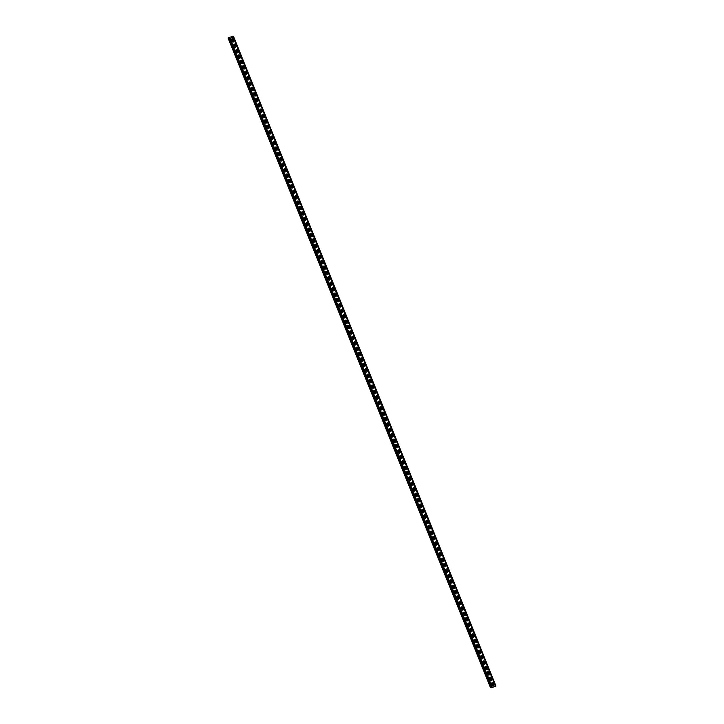 <?xml version="1.0" encoding="UTF-8"?>
<svg xmlns="http://www.w3.org/2000/svg" width="724" height="724" viewBox="0 0 724 724"><rect width="100%" height="100%" fill="white"/><g stroke="black" fill="none" stroke-linecap="round" stroke-linejoin="round"><path stroke-width="1.09" d="M229.481 38.318L229.164 37.539L228.368 37.883L229.644 38.381L228.92 37.567L228.042 38.01L229.327 38.517L233.626 36.707L232.35 36.2L230.992 36.716L231.58 37.612M493.27 685.881L491.994 682.714M491.08 680.47L489.804 677.302M488.899 675.058L487.614 671.89M486.709 669.646L485.433 666.487M484.528 664.234L483.243 661.075M482.338 658.822L481.062 655.663M480.148 653.41L478.872 650.252M477.967 648.007L476.691 644.84M475.777 642.595L474.501 639.428M473.596 637.183L472.32 634.016M471.405 631.771L470.129 628.613M469.224 626.36L467.939 623.201M467.034 620.948L465.758 617.789M464.853 615.536L463.568 612.377M462.663 610.124L461.387 606.965M460.473 604.721L459.197 601.554M458.292 599.309L457.016 596.142M456.102 593.897L454.826 590.73M453.921 588.485L452.645 585.327M451.731 583.073L450.455 579.915M449.55 577.661L448.265 574.503M447.36 572.25L446.084 569.091M445.179 566.847L443.893 563.679M442.988 561.435L441.712 558.267M440.798 556.023L439.522 552.855M438.617 550.611L437.341 547.444M436.427 545.199L435.151 542.041M434.246 539.787L432.97 536.629M432.056 534.375L430.78 531.217M429.875 528.963L428.599 525.805M427.685 523.561L426.409 520.393M425.504 518.149L424.219 514.981M423.314 512.737L422.038 509.569M421.124 507.325L419.848 504.166M418.943 501.913L417.667 498.755M416.752 496.501L415.476 493.343M414.571 491.089L413.295 487.931M412.381 485.686L411.105 482.519M410.2 480.274L408.924 477.107M408.01 474.863L406.734 471.695M405.829 469.451L404.544 466.283M403.639 464.039L402.363 460.88M401.449 458.627L400.173 455.468M399.268 453.215L397.992 450.057M397.078 447.803L395.802 444.645M394.897 442.4L393.621 439.233M392.707 436.988L391.431 433.821M390.526 431.576L389.25 428.409M388.336 426.164L387.059 423.006M386.154 420.753L384.869 417.594M383.964 415.341L382.688 412.182M381.774 409.929L380.498 406.77M379.593 404.517L378.317 401.358M377.403 399.114L376.127 395.947M375.222 393.702L373.946 390.535M373.032 388.29L371.756 385.123M370.851 382.878L369.575 379.72M368.661 377.466L367.385 374.308M366.48 372.055L365.195 368.896M364.29 366.643L363.014 363.484M362.1 361.24L360.824 358.072M359.918 355.828L358.642 352.66M357.728 350.416L356.452 347.248M355.547 345.004L354.271 341.846M353.357 339.592L352.081 336.434M351.176 334.18L349.9 331.022M348.986 328.768L347.71 325.61M346.805 323.357L345.52 320.198M344.615 317.954L343.339 314.786M342.434 312.542L341.149 309.374M340.244 307.13L338.968 303.962M338.054 301.718L336.778 298.56M335.873 296.306L334.597 293.148M333.683 290.894L332.406 287.736M331.502 285.482L330.225 282.324M329.311 280.079L328.035 276.912M327.13 274.668L325.845 271.5M324.94 269.256L323.664 266.088M322.759 263.844L321.474 260.685M320.569 258.432L319.293 255.273M318.379 253.02L317.103 249.861M316.198 247.608L314.922 244.45M314.008 242.196L312.732 239.038M311.827 236.793L310.551 233.626M309.637 231.381L308.361 228.214M307.456 225.969L306.171 222.802M305.266 220.558L303.989 217.399M303.084 215.146L301.799 211.987M300.894 209.734L299.618 206.575M298.704 204.322L297.428 201.163M296.523 198.919L295.247 195.752M294.333 193.507L293.057 190.34M292.152 188.095L290.876 184.928M289.962 182.683L288.686 179.525M287.781 177.271L286.496 174.113M285.591 171.859L284.315 168.701M283.41 166.448L282.125 163.289M281.22 161.036L279.944 157.877M279.03 155.633L277.754 152.465M276.849 150.221L275.572 147.053M274.658 144.809L273.382 141.642M272.477 139.397L271.201 136.239M270.287 133.985L269.011 130.827M268.106 128.573L266.821 125.415M265.916 123.161L264.64 120.003M263.735 117.759L262.45 114.591M261.545 112.347L260.269 109.179M259.355 106.935L258.079 103.767M257.174 101.523L255.898 98.364M254.984 96.111L253.708 92.953M252.803 90.699L251.527 87.541M250.613 85.287L249.337 82.129M248.432 79.875L247.156 76.717M246.241 74.472L244.965 71.305M244.06 69.061L242.775 65.893M241.87 63.649L240.594 60.481M239.68 58.237L238.404 55.078M237.499 52.825L236.223 49.666M235.309 47.413L234.033 44.255M233.128 42.001L231.852 38.843M231.381 37.693L230.992 36.716M493.469 685.809L492.175 682.605M491.288 680.397L489.994 677.193M489.098 674.985L487.804 671.781M486.917 669.573L485.623 666.37M484.727 664.161L483.433 660.958M482.546 658.759L481.252 655.555M480.356 653.347L479.062 650.143M478.166 647.935L476.872 644.731M475.985 642.523L474.691 639.319M473.795 637.111L472.501 633.907M471.614 631.699L470.319 628.495M469.424 626.287L468.129 623.083M467.242 620.875L465.948 617.681M465.052 615.472L463.758 612.269M462.871 610.061L461.577 606.857M460.681 604.649L459.387 601.445M458.491 599.237L457.197 596.033M456.31 593.825L455.016 590.621M454.12 588.413L452.826 585.209M451.939 583.001L450.645 579.797M449.749 577.598L448.455 574.394M447.568 572.186L446.274 568.983M445.378 566.774L444.084 563.571M443.197 561.362L441.902 558.159M441.007 555.951L439.712 552.747M438.816 550.539L437.522 547.335M436.635 545.127L435.341 541.923M434.445 539.715L433.151 536.52M432.264 534.312L430.97 531.108M430.074 528.9L428.78 525.696M427.893 523.488L426.599 520.284M425.703 518.076L424.409 514.873M423.522 512.664L422.228 509.461M421.332 507.252L420.038 504.049M419.142 501.841L417.848 498.637M416.961 496.429L415.667 493.234M414.771 491.026L413.476 487.822M412.589 485.614L411.295 482.41M410.399 480.202L409.105 476.998M408.218 474.79L406.924 471.586M406.028 469.378L404.734 466.175M403.847 463.966L402.553 460.763M401.657 458.554L400.363 455.36M399.467 453.152L398.173 449.948M397.286 447.74L395.992 444.536M395.096 442.328L393.802 439.124M392.915 436.916L391.621 433.712M390.725 431.504L389.431 428.3M388.544 426.092L387.25 422.888M386.354 420.68L385.059 417.477M384.173 415.268L382.878 412.074M381.982 409.865L380.688 406.662M379.792 404.454L378.498 401.25M377.611 399.042L376.317 395.838M375.421 393.63L374.127 390.426M373.24 388.218L371.946 385.014M371.05 382.806L369.756 379.602M368.869 377.394L367.575 374.199M366.679 371.991L365.385 368.788M364.498 366.579L363.204 363.376M362.308 361.167L361.014 357.964M360.118 355.756L358.833 352.552M357.937 350.344L356.642 347.14M355.746 344.932L354.452 341.728M353.565 339.52L352.271 336.316M351.375 334.108L350.081 330.913M349.194 328.705L347.9 325.501M347.004 323.293L345.71 320.089M344.823 317.881L343.529 314.678M342.633 312.469L341.339 309.266M340.452 307.057L339.158 303.854M338.262 301.646L336.968 298.442M336.072 296.234L334.778 293.03M333.891 290.831L332.597 287.627M331.701 285.419L330.406 282.215M329.52 280.007L328.225 276.803M327.329 274.595L326.035 271.391M325.148 269.183L323.854 265.979M322.958 263.771L321.664 260.568M320.777 258.359L319.483 255.156M318.587 252.948L317.293 249.753M316.397 247.545L315.103 244.341M314.216 242.133L312.922 238.929M312.026 236.721L310.732 233.517M309.845 231.309L308.551 228.105M307.655 225.897L306.361 222.693M305.474 220.485L304.18 217.281M303.284 215.073L301.989 211.87M301.103 209.67L299.808 206.467M298.912 204.258L297.618 201.055M296.722 198.847L295.428 195.643M294.541 193.435L293.247 190.231M292.351 188.023L291.057 184.819M290.17 182.611L288.876 179.407M287.98 177.199L286.686 173.995M285.799 171.787L284.505 168.592M283.609 166.384L282.315 163.181M281.428 160.972L280.134 157.769M279.238 155.56L277.944 152.357M277.048 150.149L275.753 146.945M274.867 144.737L273.572 141.533M272.677 139.325L271.382 136.121M270.495 133.913L269.201 130.709M268.305 128.51L267.011 125.306M266.124 123.098L264.83 119.894M263.934 117.686L262.64 114.483M261.753 112.274L260.459 109.071M259.563 106.862L258.269 103.659M257.373 101.45L256.079 98.247M255.192 96.039L253.898 92.835M253.002 90.627L251.708 87.432M250.821 85.224L249.527 82.02M248.631 79.812L247.337 76.608M246.45 74.4L245.155 71.196M244.259 68.988L242.965 65.784M242.078 63.576L240.784 60.373M239.888 58.164L238.594 54.961M237.698 52.752L236.404 49.549M235.517 47.35L234.223 44.146M233.327 41.938L232.033 38.734M229.644 38.381L233.3 36.834L231.2 36.671M495.958 685.99L233.617 36.698L495.958 685.99L491.65 687.8L490.374 687.293L228.377 37.883M233.752 40.978A0.769 0.751 111.3 0 1 232.775 41.992A0.769 0.751 111.3 0 1 232.359 41.576L231.617 39.739A0.769 0.751 111.3 0 1 232.594 38.725A0.769 0.751 111.3 0 1 233.01 39.141L233.752 40.978L232.947 39.123A0.769 0.751 111.3 0 0 232.558 38.716M235.943 46.39A0.769 0.751 111.3 0 1 234.965 47.404A0.769 0.751 111.3 0 1 234.54 46.988L233.798 45.141A0.769 0.751 111.3 0 1 234.775 44.137A0.769 0.751 111.3 0 1 235.2 44.553L235.879 46.372L235.137 44.526A0.769 0.751 111.3 0 0 234.748 44.128M238.124 51.802A0.769 0.751 111.3 0 1 237.146 52.816A0.769 0.751 111.3 0 1 236.73 52.4L235.988 50.553A0.769 0.751 111.3 0 1 236.965 49.549A0.769 0.751 111.3 0 1 237.382 49.965L238.069 51.784L237.327 49.938A0.769 0.751 111.3 0 0 236.929 49.54M240.314 57.214A0.769 0.751 111.3 0 1 239.336 58.219A0.769 0.751 111.3 0 1 238.92 57.802L238.169 55.965A0.769 0.751 111.3 0 1 239.146 54.961A0.769 0.751 111.3 0 1 239.572 55.377L240.314 57.214L239.508 55.35A0.769 0.751 111.3 0 0 239.119 54.943M242.495 62.626A0.769 0.751 111.3 0 1 241.526 63.631A0.769 0.751 111.3 0 1 241.101 63.214L240.359 61.377A0.769 0.751 111.3 0 1 241.336 60.373A0.769 0.751 111.3 0 1 241.753 60.789L242.495 62.626L241.698 60.762A0.769 0.751 111.3 0 0 241.3 60.354M244.685 68.038A0.769 0.751 111.3 0 1 243.707 69.042A0.769 0.751 111.3 0 1 243.291 68.626L242.549 66.789A0.769 0.751 111.3 0 1 243.517 65.775A0.769 0.751 111.3 0 1 243.943 66.192L244.685 68.038L243.879 66.174A0.769 0.751 111.3 0 0 243.49 65.766M246.866 73.45A0.769 0.751 111.3 0 1 245.898 74.454A0.769 0.751 111.3 0 1 245.472 74.038L244.73 72.201A0.769 0.751 111.3 0 1 245.708 71.187A0.769 0.751 111.3 0 1 246.124 71.604L246.866 73.45L246.069 71.585A0.769 0.751 111.3 0 0 245.68 71.178M249.056 78.853A0.769 0.751 111.3 0 1 248.079 79.866A0.769 0.751 111.3 0 1 247.662 79.45L246.92 77.613A0.769 0.751 111.3 0 1 247.889 76.599A0.769 0.751 111.3 0 1 248.314 77.016L249.056 78.853L248.251 76.997A0.769 0.751 111.3 0 0 247.861 76.59M251.246 84.265A0.769 0.751 111.3 0 1 250.269 85.278A0.769 0.751 111.3 0 1 249.843 84.862L249.101 83.016A0.769 0.751 111.3 0 1 250.079 82.011A0.769 0.751 111.3 0 1 250.495 82.427L251.183 84.246L250.441 82.4A0.769 0.751 111.3 0 0 250.052 82.002M253.427 89.676A0.769 0.751 111.3 0 1 252.45 90.69A0.769 0.751 111.3 0 1 252.033 90.274L251.291 88.428A0.769 0.751 111.3 0 1 252.269 87.423A0.769 0.751 111.3 0 1 252.685 87.839L253.373 89.658L252.622 87.812A0.769 0.751 111.3 0 0 252.233 87.414M255.617 95.088A0.769 0.751 111.3 0 1 254.64 96.093A0.769 0.751 111.3 0 1 254.214 95.677L253.472 93.839A0.769 0.751 111.3 0 1 254.45 92.835A0.769 0.751 111.3 0 1 254.875 93.251L255.554 95.061L254.812 93.224A0.769 0.751 111.3 0 0 254.423 92.826M257.798 100.5A0.769 0.751 111.3 0 1 256.821 101.505A0.769 0.751 111.3 0 1 256.405 101.089L255.662 99.251A0.769 0.751 111.3 0 1 256.64 98.247A0.769 0.751 111.3 0 1 257.056 98.663L257.798 100.5L257.002 98.636A0.769 0.751 111.3 0 0 256.604 98.229M259.988 105.912A0.769 0.751 111.3 0 1 259.011 106.917A0.769 0.751 111.3 0 1 258.595 106.5L257.844 104.663A0.769 0.751 111.3 0 1 258.821 103.659A0.769 0.751 111.3 0 1 259.246 104.075L259.988 105.912L259.183 104.048A0.769 0.751 111.3 0 0 258.794 103.641M262.169 111.324A0.769 0.751 111.3 0 1 261.201 112.329A0.769 0.751 111.3 0 1 260.776 111.912L260.034 110.075A0.769 0.751 111.3 0 1 261.011 109.062A0.769 0.751 111.3 0 1 261.427 109.478L262.169 111.324L261.373 109.46A0.769 0.751 111.3 0 0 260.975 109.053M264.36 116.736A0.769 0.751 111.3 0 1 263.382 117.74A0.769 0.751 111.3 0 1 262.966 117.324L262.224 115.487A0.769 0.751 111.3 0 1 263.192 114.473A0.769 0.751 111.3 0 1 263.617 114.89L264.36 116.736L263.554 114.872A0.769 0.751 111.3 0 0 263.165 114.464M266.541 122.139A0.769 0.751 111.3 0 1 265.572 123.152A0.769 0.751 111.3 0 1 265.147 122.736L264.405 120.899A0.769 0.751 111.3 0 1 265.382 119.885A0.769 0.751 111.3 0 1 265.798 120.302L266.541 122.139L265.744 120.284A0.769 0.751 111.3 0 0 265.355 119.876M268.731 127.551A0.769 0.751 111.3 0 1 267.753 128.564A0.769 0.751 111.3 0 1 267.337 128.148L266.595 126.302A0.769 0.751 111.3 0 1 267.563 125.297A0.769 0.751 111.3 0 1 267.989 125.714L268.667 127.533L267.925 125.686A0.769 0.751 111.3 0 0 267.536 125.288M270.921 132.963A0.769 0.751 111.3 0 1 269.943 133.976A0.769 0.751 111.3 0 1 269.518 133.56L268.776 131.714A0.769 0.751 111.3 0 1 269.753 130.709A0.769 0.751 111.3 0 1 270.17 131.125L270.857 132.945L270.115 131.098A0.769 0.751 111.3 0 0 269.726 130.7M273.102 138.375A0.769 0.751 111.3 0 1 272.124 139.379A0.769 0.751 111.3 0 1 271.708 138.963L270.966 137.126A0.769 0.751 111.3 0 1 271.943 136.121A0.769 0.751 111.3 0 1 272.36 136.537L273.102 138.375L272.296 136.51A0.769 0.751 111.3 0 0 271.907 136.103M275.292 143.786A0.769 0.751 111.3 0 1 274.315 144.791A0.769 0.751 111.3 0 1 273.889 144.375L273.147 142.537A0.769 0.751 111.3 0 1 274.125 141.533A0.769 0.751 111.3 0 1 274.55 141.949L275.292 143.786L274.487 141.922A0.769 0.751 111.3 0 0 274.097 141.515M277.473 149.198A0.769 0.751 111.3 0 1 276.496 150.203A0.769 0.751 111.3 0 1 276.079 149.787L275.337 147.949A0.769 0.751 111.3 0 1 276.315 146.936A0.769 0.751 111.3 0 1 276.731 147.352L277.473 149.198L276.668 147.334A0.769 0.751 111.3 0 0 276.278 146.927M279.663 154.61A0.769 0.751 111.3 0 1 278.686 155.615A0.769 0.751 111.3 0 1 278.269 155.198L277.518 153.361A0.769 0.751 111.3 0 1 278.496 152.348A0.769 0.751 111.3 0 1 278.921 152.764L279.663 154.61L278.858 152.746A0.769 0.751 111.3 0 0 278.469 152.339M281.844 160.013A0.769 0.751 111.3 0 1 280.876 161.027A0.769 0.751 111.3 0 1 280.45 160.61L279.708 158.773A0.769 0.751 111.3 0 1 280.686 157.76A0.769 0.751 111.3 0 1 281.102 158.176L281.844 160.013L281.048 158.158A0.769 0.751 111.3 0 0 280.65 157.751M284.034 165.425A0.769 0.751 111.3 0 1 283.057 166.439A0.769 0.751 111.3 0 1 282.641 166.022L281.898 164.176A0.769 0.751 111.3 0 1 282.867 163.172A0.769 0.751 111.3 0 1 283.292 163.588L283.971 165.407L283.229 163.561A0.769 0.751 111.3 0 0 282.84 163.162M286.215 170.837A0.769 0.751 111.3 0 1 285.247 171.85A0.769 0.751 111.3 0 1 284.822 171.434L284.079 169.588A0.769 0.751 111.3 0 1 285.057 168.583A0.769 0.751 111.3 0 1 285.473 169L286.161 170.819L285.419 168.973A0.769 0.751 111.3 0 0 285.03 168.574M288.405 176.249A0.769 0.751 111.3 0 1 287.428 177.253A0.769 0.751 111.3 0 1 287.012 176.837L286.27 175A0.769 0.751 111.3 0 1 287.238 173.995A0.769 0.751 111.3 0 1 287.663 174.412L288.342 176.231L287.6 174.384A0.769 0.751 111.3 0 0 287.211 173.986M290.596 181.661A0.769 0.751 111.3 0 1 289.618 182.665A0.769 0.751 111.3 0 1 289.193 182.249L288.451 180.412A0.769 0.751 111.3 0 1 289.428 179.407A0.769 0.751 111.3 0 1 289.844 179.823L290.532 181.633L289.79 179.796A0.769 0.751 111.3 0 0 289.401 179.389M292.777 187.073A0.769 0.751 111.3 0 1 291.799 188.077A0.769 0.751 111.3 0 1 291.383 187.661L290.641 185.824A0.769 0.751 111.3 0 1 291.618 184.819A0.769 0.751 111.3 0 1 292.034 185.235L292.777 187.073L291.971 185.208A0.769 0.751 111.3 0 0 291.582 184.801M294.967 192.484A0.769 0.751 111.3 0 1 293.989 193.489A0.769 0.751 111.3 0 1 293.564 193.073L292.822 191.236A0.769 0.751 111.3 0 1 293.799 190.222A0.769 0.751 111.3 0 1 294.225 190.638L294.967 192.484L294.161 190.62A0.769 0.751 111.3 0 0 293.772 190.213M297.148 197.896A0.769 0.751 111.3 0 1 296.17 198.901A0.769 0.751 111.3 0 1 295.754 198.485L295.012 196.647A0.769 0.751 111.3 0 1 295.989 195.634A0.769 0.751 111.3 0 1 296.406 196.05L297.148 197.896L296.342 196.032A0.769 0.751 111.3 0 0 295.953 195.625M299.338 203.299A0.769 0.751 111.3 0 1 298.36 204.313A0.769 0.751 111.3 0 1 297.944 203.897L297.193 202.059A0.769 0.751 111.3 0 1 298.17 201.046A0.769 0.751 111.3 0 1 298.596 201.462L299.274 203.281L298.532 201.444A0.769 0.751 111.3 0 0 298.143 201.037M301.519 208.711A0.769 0.751 111.3 0 1 300.541 209.725A0.769 0.751 111.3 0 1 300.125 209.308L299.383 207.462A0.769 0.751 111.3 0 1 300.36 206.458A0.769 0.751 111.3 0 1 300.777 206.874L301.465 208.693L300.722 206.847A0.769 0.751 111.3 0 0 300.324 206.449M303.709 214.123A0.769 0.751 111.3 0 1 302.732 215.137A0.769 0.751 111.3 0 1 302.315 214.72L301.573 212.874A0.769 0.751 111.3 0 1 302.542 211.87A0.769 0.751 111.3 0 1 302.967 212.286L303.646 214.105L302.904 212.259A0.769 0.751 111.3 0 0 302.514 211.861M305.89 219.535A0.769 0.751 111.3 0 1 304.922 220.539A0.769 0.751 111.3 0 1 304.496 220.123L303.754 218.286A0.769 0.751 111.3 0 1 304.732 217.281A0.769 0.751 111.3 0 1 305.148 217.698L305.89 219.535L305.094 217.671A0.769 0.751 111.3 0 0 304.704 217.263M308.08 224.947A0.769 0.751 111.3 0 1 307.103 225.951A0.769 0.751 111.3 0 1 306.686 225.535L305.944 223.698A0.769 0.751 111.3 0 1 306.913 222.693A0.769 0.751 111.3 0 1 307.338 223.11L308.08 224.947L307.275 223.083A0.769 0.751 111.3 0 0 306.886 222.675M310.27 230.359A0.769 0.751 111.3 0 1 309.293 231.363A0.769 0.751 111.3 0 1 308.867 230.947L308.125 229.11A0.769 0.751 111.3 0 1 309.103 228.096A0.769 0.751 111.3 0 1 309.519 228.513L310.27 230.359L309.465 228.494A0.769 0.751 111.3 0 0 309.076 228.087M312.451 235.771A0.769 0.751 111.3 0 1 311.474 236.775A0.769 0.751 111.3 0 1 311.058 236.359L310.315 234.522A0.769 0.751 111.3 0 1 311.293 233.508A0.769 0.751 111.3 0 1 311.709 233.924L312.451 235.771L311.646 233.906A0.769 0.751 111.3 0 0 311.257 233.499M314.641 241.173A0.769 0.751 111.3 0 1 313.664 242.187A0.769 0.751 111.3 0 1 313.239 241.771L312.497 239.934A0.769 0.751 111.3 0 1 313.474 238.92A0.769 0.751 111.3 0 1 313.899 239.336L314.641 241.173L313.836 239.318A0.769 0.751 111.3 0 0 313.447 238.911M316.822 246.585A0.769 0.751 111.3 0 1 315.845 247.599A0.769 0.751 111.3 0 1 315.429 247.183L314.687 245.336A0.769 0.751 111.3 0 1 315.664 244.332A0.769 0.751 111.3 0 1 316.08 244.748L316.822 246.585L316.017 244.73A0.769 0.751 111.3 0 0 315.628 244.323M319.012 251.997A0.769 0.751 111.3 0 1 318.035 253.011A0.769 0.751 111.3 0 1 317.619 252.595L316.868 250.748A0.769 0.751 111.3 0 1 317.845 249.744A0.769 0.751 111.3 0 1 318.27 250.16L318.949 251.979L318.207 250.133A0.769 0.751 111.3 0 0 317.818 249.735M321.194 257.409A0.769 0.751 111.3 0 1 320.216 258.423A0.769 0.751 111.3 0 1 319.8 257.997L319.058 256.16A0.769 0.751 111.3 0 1 320.035 255.156A0.769 0.751 111.3 0 1 320.451 255.572L321.139 257.391L320.397 255.545A0.769 0.751 111.3 0 0 319.999 255.147M323.384 262.821A0.769 0.751 111.3 0 1 322.406 263.826A0.769 0.751 111.3 0 1 321.99 263.409L321.239 261.572A0.769 0.751 111.3 0 1 322.216 260.568A0.769 0.751 111.3 0 1 322.642 260.984L323.384 262.821L322.578 260.957A0.769 0.751 111.3 0 0 322.189 260.549M325.565 268.233A0.769 0.751 111.3 0 1 324.596 269.238A0.769 0.751 111.3 0 1 324.171 268.821L323.429 266.984A0.769 0.751 111.3 0 1 324.406 265.979A0.769 0.751 111.3 0 1 324.823 266.396L325.51 268.206L324.768 266.369A0.769 0.751 111.3 0 0 324.379 265.961M327.755 273.645A0.769 0.751 111.3 0 1 326.777 274.649A0.769 0.751 111.3 0 1 326.361 274.233L325.619 272.396A0.769 0.751 111.3 0 1 326.587 271.382A0.769 0.751 111.3 0 1 327.013 271.799L327.755 273.645L326.949 271.781A0.769 0.751 111.3 0 0 326.56 271.373M329.945 279.057A0.769 0.751 111.3 0 1 328.968 280.061A0.769 0.751 111.3 0 1 328.542 279.645L327.8 277.808A0.769 0.751 111.3 0 1 328.777 276.794A0.769 0.751 111.3 0 1 329.194 277.211L329.945 279.057L329.139 277.192A0.769 0.751 111.3 0 0 328.75 276.785M332.126 284.46A0.769 0.751 111.3 0 1 331.149 285.473A0.769 0.751 111.3 0 1 330.732 285.057L329.99 283.22A0.769 0.751 111.3 0 1 330.968 282.206A0.769 0.751 111.3 0 1 331.384 282.622L332.063 284.442L331.321 282.604A0.769 0.751 111.3 0 0 330.931 282.197M334.316 289.872A0.769 0.751 111.3 0 1 333.339 290.885A0.769 0.751 111.3 0 1 332.913 290.469L332.171 288.623A0.769 0.751 111.3 0 1 333.149 287.618A0.769 0.751 111.3 0 1 333.574 288.034L334.253 289.853L333.511 288.007A0.769 0.751 111.3 0 0 333.121 287.609M336.497 295.283A0.769 0.751 111.3 0 1 335.52 296.297A0.769 0.751 111.3 0 1 335.103 295.881L334.361 294.034A0.769 0.751 111.3 0 1 335.339 293.03A0.769 0.751 111.3 0 1 335.755 293.446L336.443 295.265L335.692 293.419A0.769 0.751 111.3 0 0 335.303 293.021M338.687 300.695A0.769 0.751 111.3 0 1 337.71 301.7A0.769 0.751 111.3 0 1 337.284 301.284L336.542 299.446A0.769 0.751 111.3 0 1 337.52 298.442A0.769 0.751 111.3 0 1 337.945 298.858L338.624 300.668L337.882 298.831A0.769 0.751 111.3 0 0 337.493 298.433M340.868 306.107A0.769 0.751 111.3 0 1 339.891 307.112A0.769 0.751 111.3 0 1 339.475 306.695L338.732 304.858A0.769 0.751 111.3 0 1 339.71 303.854A0.769 0.751 111.3 0 1 340.126 304.27L340.868 306.107L340.072 304.243A0.769 0.751 111.3 0 0 339.674 303.836M343.058 311.519A0.769 0.751 111.3 0 1 342.081 312.524A0.769 0.751 111.3 0 1 341.665 312.107L340.913 310.27A0.769 0.751 111.3 0 1 341.891 309.257A0.769 0.751 111.3 0 1 342.316 309.673L343.058 311.519L342.253 309.655A0.769 0.751 111.3 0 0 341.864 309.248M345.239 316.931A0.769 0.751 111.3 0 1 344.271 317.936A0.769 0.751 111.3 0 1 343.846 317.519L343.104 315.682A0.769 0.751 111.3 0 1 344.081 314.668A0.769 0.751 111.3 0 1 344.497 315.085L345.239 316.931L344.443 315.067A0.769 0.751 111.3 0 0 344.054 314.659M347.429 322.343A0.769 0.751 111.3 0 1 346.452 323.347A0.769 0.751 111.3 0 1 346.036 322.931L345.294 321.094A0.769 0.751 111.3 0 1 346.262 320.08A0.769 0.751 111.3 0 1 346.687 320.497L347.429 322.343L346.624 320.479A0.769 0.751 111.3 0 0 346.235 320.071M349.62 327.746A0.769 0.751 111.3 0 1 348.642 328.759A0.769 0.751 111.3 0 1 348.217 328.343L347.475 326.497A0.769 0.751 111.3 0 1 348.452 325.492A0.769 0.751 111.3 0 1 348.868 325.909L349.556 327.728L348.814 325.891A0.769 0.751 111.3 0 0 348.425 325.483M351.801 333.158A0.769 0.751 111.3 0 1 350.823 334.171A0.769 0.751 111.3 0 1 350.407 333.755L349.665 331.909A0.769 0.751 111.3 0 1 350.642 330.904A0.769 0.751 111.3 0 1 351.059 331.321L351.737 333.14L350.995 331.293A0.769 0.751 111.3 0 0 350.606 330.895M353.991 338.57A0.769 0.751 111.3 0 1 353.013 339.583A0.769 0.751 111.3 0 1 352.588 339.158L351.846 337.321A0.769 0.751 111.3 0 1 352.823 336.316A0.769 0.751 111.3 0 1 353.249 336.732L353.927 338.551L353.185 336.705A0.769 0.751 111.3 0 0 352.796 336.307M356.172 343.981A0.769 0.751 111.3 0 1 355.194 344.986A0.769 0.751 111.3 0 1 354.778 344.57L354.036 342.733A0.769 0.751 111.3 0 1 355.013 341.728A0.769 0.751 111.3 0 1 355.43 342.144L356.172 343.981L355.366 342.117A0.769 0.751 111.3 0 0 354.977 341.71M358.362 349.393A0.769 0.751 111.3 0 1 357.385 350.398A0.769 0.751 111.3 0 1 356.959 349.982L356.217 348.144A0.769 0.751 111.3 0 1 357.194 347.14A0.769 0.751 111.3 0 1 357.62 347.556L358.299 349.366L357.556 347.529A0.769 0.751 111.3 0 0 357.167 347.122M360.543 354.805A0.769 0.751 111.3 0 1 359.566 355.81A0.769 0.751 111.3 0 1 359.149 355.394L358.407 353.556A0.769 0.751 111.3 0 1 359.385 352.543A0.769 0.751 111.3 0 1 359.801 352.959L360.543 354.805L359.747 352.941A0.769 0.751 111.3 0 0 359.348 352.534M362.733 360.217A0.769 0.751 111.3 0 1 361.756 361.222A0.769 0.751 111.3 0 1 361.339 360.805L360.588 358.968A0.769 0.751 111.3 0 1 361.566 357.955A0.769 0.751 111.3 0 1 361.991 358.371L362.733 360.217L361.928 358.353A0.769 0.751 111.3 0 0 361.538 357.946M364.914 365.62A0.769 0.751 111.3 0 1 363.946 366.634A0.769 0.751 111.3 0 1 363.52 366.217L362.778 364.38A0.769 0.751 111.3 0 1 363.756 363.367A0.769 0.751 111.3 0 1 364.172 363.783L364.86 365.602L364.118 363.765A0.769 0.751 111.3 0 0 363.729 363.358M367.104 371.032A0.769 0.751 111.3 0 1 366.127 372.046A0.769 0.751 111.3 0 1 365.711 371.629L364.968 369.783A0.769 0.751 111.3 0 1 365.937 368.778A0.769 0.751 111.3 0 1 366.362 369.195L367.041 371.014L366.299 369.168A0.769 0.751 111.3 0 0 365.91 368.769M369.294 376.444A0.769 0.751 111.3 0 1 368.317 377.457A0.769 0.751 111.3 0 1 367.892 377.041L367.149 375.195A0.769 0.751 111.3 0 1 368.127 374.19A0.769 0.751 111.3 0 1 368.543 374.607L369.231 376.426L368.489 374.579A0.769 0.751 111.3 0 0 368.1 374.181M371.475 381.856A0.769 0.751 111.3 0 1 370.498 382.86A0.769 0.751 111.3 0 1 370.082 382.444L369.34 380.607A0.769 0.751 111.3 0 1 370.317 379.602A0.769 0.751 111.3 0 1 370.733 380.019L371.412 381.829L370.67 379.991A0.769 0.751 111.3 0 0 370.281 379.593M373.665 387.268A0.769 0.751 111.3 0 1 372.688 388.272A0.769 0.751 111.3 0 1 372.263 387.856L371.521 386.019A0.769 0.751 111.3 0 1 372.498 385.014A0.769 0.751 111.3 0 1 372.914 385.43L373.602 387.24L372.86 385.403A0.769 0.751 111.3 0 0 372.471 384.996M375.847 392.68A0.769 0.751 111.3 0 1 374.869 393.684A0.769 0.751 111.3 0 1 374.453 393.268L373.711 391.431A0.769 0.751 111.3 0 1 374.688 390.417A0.769 0.751 111.3 0 1 375.104 390.842L375.847 392.68L375.041 390.815A0.769 0.751 111.3 0 0 374.652 390.408M378.037 398.091A0.769 0.751 111.3 0 1 377.059 399.096A0.769 0.751 111.3 0 1 376.634 398.68L375.892 396.843A0.769 0.751 111.3 0 1 376.869 395.829A0.769 0.751 111.3 0 1 377.294 396.245L378.037 398.091L377.231 396.227A0.769 0.751 111.3 0 0 376.842 395.82M380.218 403.503A0.769 0.751 111.3 0 1 379.24 404.508A0.769 0.751 111.3 0 1 378.824 404.092L378.082 402.254A0.769 0.751 111.3 0 1 379.059 401.241A0.769 0.751 111.3 0 1 379.476 401.657L380.218 403.503L379.421 401.639A0.769 0.751 111.3 0 0 379.023 401.232M382.408 408.906A0.769 0.751 111.3 0 1 381.43 409.92A0.769 0.751 111.3 0 1 381.014 409.503L380.263 407.657A0.769 0.751 111.3 0 1 381.24 406.653A0.769 0.751 111.3 0 1 381.666 407.069L382.344 408.888L381.602 407.051A0.769 0.751 111.3 0 0 381.213 406.644M384.589 414.318A0.769 0.751 111.3 0 1 383.62 415.332A0.769 0.751 111.3 0 1 383.195 414.915L382.453 413.069A0.769 0.751 111.3 0 1 383.43 412.065A0.769 0.751 111.3 0 1 383.847 412.481L384.534 414.3L383.792 412.454A0.769 0.751 111.3 0 0 383.403 412.056M386.779 419.73A0.769 0.751 111.3 0 1 385.802 420.744A0.769 0.751 111.3 0 1 385.385 420.318L384.643 418.481A0.769 0.751 111.3 0 1 385.611 417.477A0.769 0.751 111.3 0 1 386.037 417.893L386.716 419.712L385.973 417.866A0.769 0.751 111.3 0 0 385.584 417.467M388.96 425.142A0.769 0.751 111.3 0 1 387.992 426.146A0.769 0.751 111.3 0 1 387.566 425.73L386.824 423.893A0.769 0.751 111.3 0 1 387.802 422.888A0.769 0.751 111.3 0 1 388.218 423.305L388.906 425.115L388.164 423.278A0.769 0.751 111.3 0 0 387.774 422.87M391.15 430.554A0.769 0.751 111.3 0 1 390.173 431.558A0.769 0.751 111.3 0 1 389.756 431.142L389.014 429.305A0.769 0.751 111.3 0 1 389.992 428.3A0.769 0.751 111.3 0 1 390.408 428.717L391.087 430.527L390.345 428.689A0.769 0.751 111.3 0 0 389.955 428.282M393.34 435.966A0.769 0.751 111.3 0 1 392.363 436.97A0.769 0.751 111.3 0 1 391.937 436.554L391.195 434.717A0.769 0.751 111.3 0 1 392.173 433.703A0.769 0.751 111.3 0 1 392.589 434.119L393.34 435.966L392.535 434.101A0.769 0.751 111.3 0 0 392.146 433.694M395.521 441.378A0.769 0.751 111.3 0 1 394.544 442.382A0.769 0.751 111.3 0 1 394.127 441.966L393.385 440.129A0.769 0.751 111.3 0 1 394.363 439.115A0.769 0.751 111.3 0 1 394.779 439.531L395.521 441.378L394.716 439.513A0.769 0.751 111.3 0 0 394.327 439.106M397.711 446.78A0.769 0.751 111.3 0 1 396.734 447.794A0.769 0.751 111.3 0 1 396.309 447.378L395.566 445.541A0.769 0.751 111.3 0 1 396.544 444.527A0.769 0.751 111.3 0 1 396.969 444.943L397.711 446.78L396.906 444.925A0.769 0.751 111.3 0 0 396.517 444.518M399.892 452.192A0.769 0.751 111.3 0 1 398.915 453.206A0.769 0.751 111.3 0 1 398.499 452.79L397.757 450.943A0.769 0.751 111.3 0 1 398.734 449.939A0.769 0.751 111.3 0 1 399.15 450.355L399.838 452.174L399.096 450.328A0.769 0.751 111.3 0 0 398.698 449.93M402.082 457.604A0.769 0.751 111.3 0 1 401.105 458.618A0.769 0.751 111.3 0 1 400.689 458.202L399.938 456.355A0.769 0.751 111.3 0 1 400.915 455.351A0.769 0.751 111.3 0 1 401.34 455.767L402.019 457.586L401.277 455.74A0.769 0.751 111.3 0 0 400.888 455.342M404.264 463.016A0.769 0.751 111.3 0 1 403.295 464.021A0.769 0.751 111.3 0 1 402.87 463.604L402.128 461.767A0.769 0.751 111.3 0 1 403.105 460.763A0.769 0.751 111.3 0 1 403.521 461.179L404.264 463.016L403.467 461.152A0.769 0.751 111.3 0 0 403.069 460.754M406.454 468.428A0.769 0.751 111.3 0 1 405.476 469.433A0.769 0.751 111.3 0 1 405.06 469.016L404.318 467.179A0.769 0.751 111.3 0 1 405.286 466.175A0.769 0.751 111.3 0 1 405.712 466.591L406.39 468.401L405.648 466.564A0.769 0.751 111.3 0 0 405.259 466.156M408.635 473.84A0.769 0.751 111.3 0 1 407.666 474.844A0.769 0.751 111.3 0 1 407.241 474.428L406.499 472.591A0.769 0.751 111.3 0 1 407.476 471.577A0.769 0.751 111.3 0 1 407.893 472.003L408.635 473.84L407.838 471.976A0.769 0.751 111.3 0 0 407.449 471.568M410.825 479.252A0.769 0.751 111.3 0 1 409.847 480.256A0.769 0.751 111.3 0 1 409.431 479.84L408.689 478.003A0.769 0.751 111.3 0 1 409.666 476.989A0.769 0.751 111.3 0 1 410.083 477.406L410.825 479.252L410.019 477.387A0.769 0.751 111.3 0 0 409.63 476.98M413.015 484.664A0.769 0.751 111.3 0 1 412.037 485.668A0.769 0.751 111.3 0 1 411.612 485.252L410.87 483.415A0.769 0.751 111.3 0 1 411.847 482.401A0.769 0.751 111.3 0 1 412.264 482.817L413.015 484.664L412.209 482.799A0.769 0.751 111.3 0 0 411.82 482.392M415.196 490.067A0.769 0.751 111.3 0 1 414.219 491.08A0.769 0.751 111.3 0 1 413.802 490.664L413.06 488.818A0.769 0.751 111.3 0 1 414.038 487.813A0.769 0.751 111.3 0 1 414.454 488.229L415.196 490.067L414.39 488.211A0.769 0.751 111.3 0 0 414.001 487.804M417.386 495.478A0.769 0.751 111.3 0 1 416.409 496.492A0.769 0.751 111.3 0 1 415.983 496.076L415.241 494.23A0.769 0.751 111.3 0 1 416.219 493.225A0.769 0.751 111.3 0 1 416.644 493.641L417.323 495.46L416.581 493.614A0.769 0.751 111.3 0 0 416.191 493.216M419.567 500.89A0.769 0.751 111.3 0 1 418.59 501.904A0.769 0.751 111.3 0 1 418.173 501.479L417.431 499.641A0.769 0.751 111.3 0 1 418.409 498.637A0.769 0.751 111.3 0 1 418.825 499.053L419.513 500.872L418.771 499.026A0.769 0.751 111.3 0 0 418.372 498.628M421.757 506.302A0.769 0.751 111.3 0 1 420.78 507.307A0.769 0.751 111.3 0 1 420.363 506.891L419.612 505.053A0.769 0.751 111.3 0 1 420.59 504.049A0.769 0.751 111.3 0 1 421.015 504.465L421.757 506.302L420.952 504.438A0.769 0.751 111.3 0 0 420.563 504.031M423.938 511.714A0.769 0.751 111.3 0 1 422.97 512.719A0.769 0.751 111.3 0 1 422.544 512.302L421.802 510.465A0.769 0.751 111.3 0 1 422.78 509.461A0.769 0.751 111.3 0 1 423.196 509.877L423.938 511.714L423.142 509.85A0.769 0.751 111.3 0 0 422.744 509.443M426.128 517.126A0.769 0.751 111.3 0 1 425.151 518.131A0.769 0.751 111.3 0 1 424.735 517.714L423.993 515.877A0.769 0.751 111.3 0 1 424.961 514.864A0.769 0.751 111.3 0 1 425.386 515.28L426.128 517.126L425.323 515.262A0.769 0.751 111.3 0 0 424.934 514.855M428.309 522.538A0.769 0.751 111.3 0 1 427.341 523.543A0.769 0.751 111.3 0 1 426.916 523.126L426.174 521.289A0.769 0.751 111.3 0 1 427.151 520.275A0.769 0.751 111.3 0 1 427.567 520.692L428.309 522.538L427.513 520.674A0.769 0.751 111.3 0 0 427.124 520.266M430.499 527.941A0.769 0.751 111.3 0 1 429.522 528.954A0.769 0.751 111.3 0 1 429.106 528.538L428.364 526.701A0.769 0.751 111.3 0 1 429.332 525.687A0.769 0.751 111.3 0 1 429.757 526.104L430.436 527.923L429.694 526.086A0.769 0.751 111.3 0 0 429.305 525.678M432.69 533.353A0.769 0.751 111.3 0 1 431.712 534.366A0.769 0.751 111.3 0 1 431.287 533.95L430.545 532.104A0.769 0.751 111.3 0 1 431.522 531.099A0.769 0.751 111.3 0 1 431.938 531.516L432.626 533.335L431.884 531.488A0.769 0.751 111.3 0 0 431.495 531.09M434.871 538.765A0.769 0.751 111.3 0 1 433.893 539.778A0.769 0.751 111.3 0 1 433.477 539.362L432.735 537.516A0.769 0.751 111.3 0 1 433.712 536.511A0.769 0.751 111.3 0 1 434.128 536.927L434.816 538.746L434.065 536.9A0.769 0.751 111.3 0 0 433.676 536.502M437.061 544.176A0.769 0.751 111.3 0 1 436.083 545.181A0.769 0.751 111.3 0 1 435.658 544.765L434.916 542.928A0.769 0.751 111.3 0 1 435.893 541.923A0.769 0.751 111.3 0 1 436.319 542.339L437.061 544.176L436.255 542.312A0.769 0.751 111.3 0 0 435.866 541.914M439.242 549.588A0.769 0.751 111.3 0 1 438.264 550.593A0.769 0.751 111.3 0 1 437.848 550.177L437.106 548.34A0.769 0.751 111.3 0 1 438.083 547.335A0.769 0.751 111.3 0 1 438.5 547.751L439.242 549.588L438.436 547.724A0.769 0.751 111.3 0 0 438.047 547.317M441.432 555A0.769 0.751 111.3 0 1 440.454 556.005A0.769 0.751 111.3 0 1 440.038 555.589L439.287 553.751A0.769 0.751 111.3 0 1 440.264 552.738A0.769 0.751 111.3 0 1 440.69 553.163L441.432 555L440.626 553.136A0.769 0.751 111.3 0 0 440.237 552.729M443.613 560.412A0.769 0.751 111.3 0 1 442.645 561.417A0.769 0.751 111.3 0 1 442.219 561L441.477 559.163A0.769 0.751 111.3 0 1 442.454 558.15A0.769 0.751 111.3 0 1 442.871 558.566L443.613 560.412L442.817 558.548A0.769 0.751 111.3 0 0 442.418 558.141M445.803 565.824A0.769 0.751 111.3 0 1 444.826 566.829A0.769 0.751 111.3 0 1 444.409 566.412L443.667 564.575A0.769 0.751 111.3 0 1 444.636 563.562A0.769 0.751 111.3 0 1 445.061 563.978L445.803 565.824L444.998 563.96A0.769 0.751 111.3 0 0 444.608 563.553M447.984 571.227A0.769 0.751 111.3 0 1 447.016 572.241A0.769 0.751 111.3 0 1 446.59 571.824L445.848 569.978A0.769 0.751 111.3 0 1 446.826 568.974A0.769 0.751 111.3 0 1 447.242 569.39L447.984 571.227L447.188 569.372A0.769 0.751 111.3 0 0 446.798 568.964M450.174 576.639A0.769 0.751 111.3 0 1 449.197 577.652A0.769 0.751 111.3 0 1 448.78 577.236L448.038 575.39A0.769 0.751 111.3 0 1 449.007 574.385A0.769 0.751 111.3 0 1 449.432 574.802L450.111 576.621L449.369 574.775A0.769 0.751 111.3 0 0 448.98 574.376M452.364 582.051A0.769 0.751 111.3 0 1 451.387 583.064A0.769 0.751 111.3 0 1 450.962 582.648L450.219 580.802A0.769 0.751 111.3 0 1 451.197 579.797A0.769 0.751 111.3 0 1 451.613 580.214L452.301 582.033L451.559 580.186A0.769 0.751 111.3 0 0 451.17 579.788M454.545 587.463A0.769 0.751 111.3 0 1 453.568 588.467A0.769 0.751 111.3 0 1 453.152 588.051L452.409 586.214A0.769 0.751 111.3 0 1 453.387 585.209A0.769 0.751 111.3 0 1 453.803 585.625L454.545 587.463L453.74 585.598A0.769 0.751 111.3 0 0 453.351 585.191M456.735 592.875A0.769 0.751 111.3 0 1 455.758 593.879A0.769 0.751 111.3 0 1 455.333 593.463L454.591 591.626A0.769 0.751 111.3 0 1 455.568 590.621A0.769 0.751 111.3 0 1 455.993 591.037L456.672 592.847L455.93 591.01A0.769 0.751 111.3 0 0 455.541 590.603M458.916 598.286A0.769 0.751 111.3 0 1 457.939 599.291A0.769 0.751 111.3 0 1 457.523 598.875L456.781 597.038A0.769 0.751 111.3 0 1 457.758 596.024A0.769 0.751 111.3 0 1 458.174 596.44L458.916 598.286L458.111 596.422A0.769 0.751 111.3 0 0 457.722 596.015M461.107 603.698A0.769 0.751 111.3 0 1 460.129 604.703A0.769 0.751 111.3 0 1 459.713 604.287L458.962 602.449A0.769 0.751 111.3 0 1 459.939 601.436A0.769 0.751 111.3 0 1 460.364 601.852L461.107 603.698L460.301 601.834A0.769 0.751 111.3 0 0 459.912 601.427M463.288 609.101A0.769 0.751 111.3 0 1 462.31 610.115A0.769 0.751 111.3 0 1 461.894 609.699L461.152 607.861A0.769 0.751 111.3 0 1 462.129 606.848A0.769 0.751 111.3 0 1 462.546 607.264L463.288 609.101L462.491 607.246A0.769 0.751 111.3 0 0 462.093 606.839M465.478 614.513A0.769 0.751 111.3 0 1 464.5 615.527A0.769 0.751 111.3 0 1 464.084 615.11L463.342 613.264A0.769 0.751 111.3 0 1 464.31 612.26A0.769 0.751 111.3 0 1 464.736 612.676L465.414 614.495L464.672 612.649A0.769 0.751 111.3 0 0 464.283 612.251M467.659 619.925A0.769 0.751 111.3 0 1 466.69 620.939A0.769 0.751 111.3 0 1 466.265 620.522L465.523 618.676A0.769 0.751 111.3 0 1 466.5 617.672A0.769 0.751 111.3 0 1 466.917 618.088L467.604 619.907L466.862 618.061A0.769 0.751 111.3 0 0 466.473 617.663M469.849 625.337A0.769 0.751 111.3 0 1 468.871 626.341A0.769 0.751 111.3 0 1 468.455 625.925L467.713 624.088A0.769 0.751 111.3 0 1 468.681 623.083A0.769 0.751 111.3 0 1 469.107 623.5L469.786 625.31L469.043 623.473A0.769 0.751 111.3 0 0 468.654 623.074M472.039 630.749A0.769 0.751 111.3 0 1 471.062 631.753A0.769 0.751 111.3 0 1 470.636 631.337L469.894 629.5A0.769 0.751 111.3 0 1 470.871 628.495A0.769 0.751 111.3 0 1 471.288 628.912L471.976 630.722L471.234 628.885A0.769 0.751 111.3 0 0 470.844 628.477M474.22 636.161A0.769 0.751 111.3 0 1 473.243 637.165A0.769 0.751 111.3 0 1 472.826 636.749L472.084 634.912A0.769 0.751 111.3 0 1 473.062 633.898A0.769 0.751 111.3 0 1 473.478 634.324L474.22 636.161L473.415 634.296A0.769 0.751 111.3 0 0 473.025 633.889M476.41 641.573A0.769 0.751 111.3 0 1 475.433 642.577A0.769 0.751 111.3 0 1 475.007 642.161L474.265 640.324A0.769 0.751 111.3 0 1 475.243 639.31A0.769 0.751 111.3 0 1 475.668 639.726L476.41 641.573L475.605 639.708A0.769 0.751 111.3 0 0 475.216 639.301M478.591 646.985A0.769 0.751 111.3 0 1 477.614 647.989A0.769 0.751 111.3 0 1 477.197 647.573L476.455 645.736A0.769 0.751 111.3 0 1 477.433 644.722A0.769 0.751 111.3 0 1 477.849 645.138L478.591 646.985L477.786 645.12A0.769 0.751 111.3 0 0 477.397 644.713M480.781 652.387A0.769 0.751 111.3 0 1 479.804 653.401A0.769 0.751 111.3 0 1 479.388 652.985L478.636 651.148A0.769 0.751 111.3 0 1 479.614 650.134A0.769 0.751 111.3 0 1 480.039 650.55L480.718 652.369L479.976 650.532A0.769 0.751 111.3 0 0 479.587 650.125M482.962 657.799A0.769 0.751 111.3 0 1 481.985 658.813A0.769 0.751 111.3 0 1 481.569 658.397L480.826 656.55A0.769 0.751 111.3 0 1 481.804 655.546A0.769 0.751 111.3 0 1 482.22 655.962L482.908 657.781L482.166 655.935A0.769 0.751 111.3 0 0 481.768 655.537M485.152 663.211A0.769 0.751 111.3 0 1 484.175 664.225A0.769 0.751 111.3 0 1 483.759 663.808L483.008 661.962A0.769 0.751 111.3 0 1 483.985 660.958A0.769 0.751 111.3 0 1 484.41 661.374L485.089 663.193L484.347 661.347A0.769 0.751 111.3 0 0 483.958 660.949M487.333 668.623A0.769 0.751 111.3 0 1 486.365 669.628A0.769 0.751 111.3 0 1 485.94 669.211L485.198 667.374A0.769 0.751 111.3 0 1 486.175 666.37A0.769 0.751 111.3 0 1 486.591 666.786L487.279 668.596L486.537 666.759A0.769 0.751 111.3 0 0 486.148 666.351M489.524 674.035A0.769 0.751 111.3 0 1 488.546 675.039A0.769 0.751 111.3 0 1 488.13 674.623L487.388 672.786A0.769 0.751 111.3 0 1 488.356 671.781A0.769 0.751 111.3 0 1 488.781 672.198L489.524 674.035L488.718 672.171A0.769 0.751 111.3 0 0 488.329 671.763M491.714 679.447A0.769 0.751 111.3 0 1 490.736 680.451A0.769 0.751 111.3 0 1 490.311 680.035L489.569 678.198A0.769 0.751 111.3 0 1 490.546 677.184A0.769 0.751 111.3 0 1 490.963 677.601L491.714 679.447L490.908 677.583A0.769 0.751 111.3 0 0 490.519 677.175M493.895 684.859A0.769 0.751 111.3 0 1 492.917 685.863A0.769 0.751 111.3 0 1 492.501 685.447L491.759 683.61A0.769 0.751 111.3 0 1 492.736 682.596A0.769 0.751 111.3 0 1 493.153 683.013L493.895 684.859L493.089 682.994A0.769 0.751 111.3 0 0 492.7 682.587M232.748 41.974A0.769 0.751 111.3 0 0 233.698 40.96M234.938 47.386A0.769 0.751 111.3 0 0 235.879 46.372M237.119 52.798A0.769 0.751 111.3 0 0 238.069 51.784M239.309 58.21A0.769 0.751 111.3 0 0 240.25 57.187M241.49 63.621A0.769 0.751 111.3 0 0 242.44 62.599M243.68 69.033A0.769 0.751 111.3 0 0 244.622 68.011M245.861 74.445A0.769 0.751 111.3 0 0 246.812 73.423M248.051 79.857A0.769 0.751 111.3 0 0 248.993 78.835M250.233 85.26A0.769 0.751 111.3 0 0 251.183 84.246M252.423 90.672A0.769 0.751 111.3 0 0 253.373 89.658M254.613 96.084A0.769 0.751 111.3 0 0 255.554 95.061M256.794 101.496A0.769 0.751 111.3 0 0 257.744 100.473M258.984 106.908A0.769 0.751 111.3 0 0 259.925 105.885M261.165 112.32A0.769 0.751 111.3 0 0 262.115 111.297M263.355 117.731A0.769 0.751 111.3 0 0 264.296 116.709M265.536 123.134A0.769 0.751 111.3 0 0 266.486 122.121M267.726 128.546A0.769 0.751 111.3 0 0 268.667 127.533M269.907 133.958A0.769 0.751 111.3 0 0 270.857 132.945M272.097 139.37A0.769 0.751 111.3 0 0 273.048 138.347M274.287 144.782A0.769 0.751 111.3 0 0 275.229 143.759M276.468 150.194A0.769 0.751 111.3 0 0 277.419 149.171M278.659 155.606A0.769 0.751 111.3 0 0 279.6 154.583M280.84 161.018A0.769 0.751 111.3 0 0 281.79 159.995M283.03 166.42A0.769 0.751 111.3 0 0 283.971 165.407M285.211 171.832A0.769 0.751 111.3 0 0 286.161 170.819M287.401 177.244A0.769 0.751 111.3 0 0 288.342 176.231M289.582 182.656A0.769 0.751 111.3 0 0 290.532 181.633M291.772 188.068A0.769 0.751 111.3 0 0 292.713 187.045M293.962 193.48A0.769 0.751 111.3 0 0 294.903 192.457M296.143 198.892A0.769 0.751 111.3 0 0 297.093 197.869M298.333 204.295A0.769 0.751 111.3 0 0 299.274 203.281M300.514 209.707A0.769 0.751 111.3 0 0 301.465 208.693M302.704 215.118A0.769 0.751 111.3 0 0 303.646 214.105M304.885 220.53A0.769 0.751 111.3 0 0 305.836 219.508M307.076 225.942A0.769 0.751 111.3 0 0 308.017 224.92M309.257 231.354A0.769 0.751 111.3 0 0 310.207 230.332M311.447 236.766A0.769 0.751 111.3 0 0 312.388 235.743M313.637 242.178A0.769 0.751 111.3 0 0 314.578 241.155M315.818 247.581A0.769 0.751 111.3 0 0 316.768 246.567M318.008 252.993A0.769 0.751 111.3 0 0 318.949 251.979M320.189 258.405A0.769 0.751 111.3 0 0 321.139 257.391M322.379 263.817A0.769 0.751 111.3 0 0 323.32 262.794M324.56 269.228A0.769 0.751 111.3 0 0 325.51 268.206M326.75 274.64A0.769 0.751 111.3 0 0 327.691 273.618M328.931 280.052A0.769 0.751 111.3 0 0 329.882 279.03M331.121 285.455A0.769 0.751 111.3 0 0 332.063 284.442M333.312 290.867A0.769 0.751 111.3 0 0 334.253 289.853M335.493 296.279A0.769 0.751 111.3 0 0 336.443 295.265M337.683 301.691A0.769 0.751 111.3 0 0 338.624 300.668M339.864 307.103A0.769 0.751 111.3 0 0 340.814 306.08M342.054 312.515A0.769 0.751 111.3 0 0 342.995 311.492M344.235 317.927A0.769 0.751 111.3 0 0 345.185 316.904M346.425 323.338A0.769 0.751 111.3 0 0 347.366 322.316M348.606 328.741A0.769 0.751 111.3 0 0 349.556 327.728M350.796 334.153A0.769 0.751 111.3 0 0 351.737 333.14M352.986 339.565A0.769 0.751 111.3 0 0 353.927 338.551M355.167 344.977A0.769 0.751 111.3 0 0 356.118 343.954M357.357 350.389A0.769 0.751 111.3 0 0 358.299 349.366M359.538 355.801A0.769 0.751 111.3 0 0 360.489 354.778M361.728 361.213A0.769 0.751 111.3 0 0 362.67 360.19M363.91 366.616A0.769 0.751 111.3 0 0 364.86 365.602M366.1 372.027A0.769 0.751 111.3 0 0 367.041 371.014M368.281 377.439A0.769 0.751 111.3 0 0 369.231 376.426M370.471 382.851A0.769 0.751 111.3 0 0 371.412 381.829M372.652 388.263A0.769 0.751 111.3 0 0 373.602 387.24M374.842 393.675A0.769 0.751 111.3 0 0 375.792 392.652M377.032 399.087A0.769 0.751 111.3 0 0 377.973 398.064M379.213 404.499A0.769 0.751 111.3 0 0 380.163 403.476M381.403 409.902A0.769 0.751 111.3 0 0 382.344 408.888M383.584 415.314A0.769 0.751 111.3 0 0 384.534 414.3M385.774 420.725A0.769 0.751 111.3 0 0 386.716 419.712M387.955 426.137A0.769 0.751 111.3 0 0 388.906 425.115M390.146 431.549A0.769 0.751 111.3 0 0 391.087 430.527M392.327 436.961A0.769 0.751 111.3 0 0 393.277 435.938M394.517 442.373A0.769 0.751 111.3 0 0 395.467 441.35M396.707 447.776A0.769 0.751 111.3 0 0 397.648 446.762M398.888 453.188A0.769 0.751 111.3 0 0 399.838 452.174M401.078 458.6A0.769 0.751 111.3 0 0 402.019 457.586M403.259 464.012A0.769 0.751 111.3 0 0 404.209 462.989M405.449 469.424A0.769 0.751 111.3 0 0 406.39 468.401M407.63 474.835A0.769 0.751 111.3 0 0 408.58 473.813M409.82 480.247A0.769 0.751 111.3 0 0 410.761 479.225M412.001 485.659A0.769 0.751 111.3 0 0 412.952 484.637M414.191 491.062A0.769 0.751 111.3 0 0 415.142 490.048M416.381 496.474A0.769 0.751 111.3 0 0 417.323 495.46M418.562 501.886A0.769 0.751 111.3 0 0 419.513 500.872M420.753 507.298A0.769 0.751 111.3 0 0 421.694 506.275M422.934 512.71A0.769 0.751 111.3 0 0 423.884 511.687M425.124 518.122A0.769 0.751 111.3 0 0 426.065 517.099M427.305 523.533A0.769 0.751 111.3 0 0 428.255 522.511M429.495 528.945A0.769 0.751 111.3 0 0 430.436 527.923M431.676 534.348A0.769 0.751 111.3 0 0 432.626 533.335M433.866 539.76A0.769 0.751 111.3 0 0 434.816 538.746M436.056 545.172A0.769 0.751 111.3 0 0 436.997 544.149M438.237 550.584A0.769 0.751 111.3 0 0 439.187 549.561M440.427 555.996A0.769 0.751 111.3 0 0 441.368 554.973M442.608 561.408A0.769 0.751 111.3 0 0 443.559 560.385M444.798 566.82A0.769 0.751 111.3 0 0 445.74 565.797M446.979 572.222A0.769 0.751 111.3 0 0 447.93 571.209M449.17 577.634A0.769 0.751 111.3 0 0 450.111 576.621M451.351 583.046A0.769 0.751 111.3 0 0 452.301 582.033M453.541 588.458A0.769 0.751 111.3 0 0 454.482 587.436M455.731 593.87A0.769 0.751 111.3 0 0 456.672 592.847M457.912 599.282A0.769 0.751 111.3 0 0 458.862 598.259M460.102 604.694A0.769 0.751 111.3 0 0 461.043 603.671M462.283 610.106A0.769 0.751 111.3 0 0 463.233 609.083M464.473 615.509A0.769 0.751 111.3 0 0 465.414 614.495M466.654 620.921A0.769 0.751 111.3 0 0 467.604 619.907M468.844 626.332A0.769 0.751 111.3 0 0 469.786 625.31M471.025 631.744A0.769 0.751 111.3 0 0 471.976 630.722M473.215 637.156A0.769 0.751 111.3 0 0 474.157 636.134M475.406 642.568A0.769 0.751 111.3 0 0 476.347 641.545M477.587 647.98A0.769 0.751 111.3 0 0 478.537 646.957M479.777 653.383A0.769 0.751 111.3 0 0 480.718 652.369M481.958 658.795A0.769 0.751 111.3 0 0 482.908 657.781M484.148 664.207A0.769 0.751 111.3 0 0 485.089 663.193M486.329 669.619A0.769 0.751 111.3 0 0 487.279 668.596M488.519 675.03A0.769 0.751 111.3 0 0 489.46 674.008M490.7 680.442A0.769 0.751 111.3 0 0 491.65 679.42M492.89 685.854A0.769 0.751 111.3 0 0 493.831 684.832M230.024 41.847L229.11 39.349L230.214 41.766M232.205 47.25L231.3 44.761L232.395 47.178M234.395 52.662L233.481 50.173L234.585 52.581M236.585 58.074L235.671 55.585L236.766 57.992M238.766 63.486L237.852 60.988L238.956 63.404M240.956 68.898L240.042 66.4L241.137 68.816M243.137 74.31L242.232 71.812L243.327 74.228M245.327 79.721L244.413 77.224L245.508 79.64M247.508 85.124L246.603 82.636L247.698 85.052M249.699 90.536L248.784 88.047L249.889 90.464M251.88 95.948L250.975 93.459L252.07 95.867M254.07 101.36L253.156 98.871L254.26 101.279M256.26 106.772L255.346 104.274L256.441 106.69M258.441 112.184L257.527 109.686L258.631 112.102M260.631 117.596L259.717 115.098L260.812 117.514M262.812 123.008L261.898 120.51L263.002 122.926M265.002 128.41L264.088 125.922L265.183 128.338M267.183 133.822L266.278 131.334L267.373 133.75M269.373 139.234L268.459 136.745L269.563 139.153M271.554 144.646L270.649 142.157L271.744 144.565M273.744 150.058L272.83 147.56L273.934 149.977M275.935 155.47L275.02 152.972L276.116 155.388M278.116 160.882L277.202 158.384L278.306 160.8M280.306 166.285L279.392 163.796L280.487 166.212M282.487 171.697L281.573 169.208L282.677 171.624M284.677 177.108L283.763 174.62L284.858 177.027M286.858 182.52L285.953 180.032L287.048 182.439M289.048 187.932L288.134 185.435L289.238 187.851M291.229 193.344L290.324 190.846L291.419 193.263M293.419 198.756L292.505 196.258L293.609 198.675M295.609 204.168L294.695 201.67L295.79 204.087M297.79 209.571L296.876 207.082L297.98 209.498M299.98 214.983L299.066 212.494L300.161 214.91M302.161 220.395L301.247 217.906L302.351 220.313M304.352 225.807L303.437 223.318L304.533 225.725M306.533 231.218L305.628 228.721L306.723 231.137M308.723 236.63L307.809 234.133L308.913 236.549M310.904 242.042L309.999 239.544L311.094 241.961M313.094 247.445L312.18 244.956L313.284 247.373M315.284 252.857L314.37 250.368L315.465 252.785M317.465 258.269L316.551 255.78L317.655 258.187M319.655 263.681L318.741 261.192L319.836 263.599M321.836 269.093L320.922 266.595L322.026 269.011M324.026 274.505L323.112 272.007L324.207 274.423M326.207 279.917L325.302 277.419L326.397 279.835M328.397 285.328L327.483 282.831L328.587 285.247M330.578 290.731L329.673 288.243L330.768 290.659M332.769 296.143L331.854 293.654L332.959 296.071M334.959 301.555L334.045 299.066L335.14 301.474M337.14 306.967L336.226 304.478L337.33 306.886M339.33 312.379L338.416 309.881L339.511 312.297M341.511 317.791L340.597 315.293L341.701 317.709M343.701 323.203L342.787 320.705L343.882 323.121M345.882 328.606L344.977 326.117L346.072 328.533M348.072 334.017L347.158 331.529L348.253 333.945M350.253 339.429L349.348 336.941L350.443 339.348M352.443 344.841L351.529 342.352L352.633 344.76M354.633 350.253L353.719 347.755L354.814 350.172M356.814 355.665L355.9 353.167L357.004 355.584M359.004 361.077L358.09 358.579L359.185 360.995M361.186 366.489L360.271 363.991L361.376 366.407M363.376 371.892L362.462 369.403L363.557 371.819M365.557 377.304L364.652 374.815L365.747 377.231M367.747 382.715L366.833 380.227L367.928 382.634M369.928 388.127L369.023 385.639L370.118 388.046M372.118 393.539L371.204 391.041L372.308 393.458M374.308 398.951L373.394 396.453L374.489 398.87M376.489 404.363L375.575 401.865L376.679 404.282M378.679 409.766L377.765 407.277L378.86 409.694M380.86 415.178L379.946 412.689L381.05 415.105M383.05 420.59L382.136 418.101L383.231 420.508M385.231 426.002L384.326 423.513L385.421 425.92M387.421 431.413L386.507 428.916L387.602 431.332M389.603 436.825L388.697 434.328L389.793 436.744M391.793 442.237L390.879 439.739L391.983 442.156M393.974 447.649L393.069 445.151L394.164 447.568M396.164 453.052L395.25 450.563L396.354 452.98M398.354 458.464L397.44 455.975L398.535 458.392M400.535 463.876L399.621 461.387L400.725 463.794M402.725 469.288L401.811 466.799L402.906 469.206M404.906 474.7L404.001 472.202L405.096 474.618M407.096 480.112L406.182 477.614L407.277 480.03M409.277 485.523L408.372 483.026L409.467 485.442M411.467 490.926L410.553 488.438L411.657 490.854M413.648 496.338L412.743 493.849L413.838 496.266M415.838 501.75L414.924 499.261L416.029 501.669M418.029 507.162L417.114 504.673L418.21 507.081M420.21 512.574L419.296 510.076L420.4 512.492M422.4 517.986L421.486 515.488L422.581 517.904M424.581 523.398L423.667 520.9L424.771 523.316M426.771 528.81L425.857 526.312L426.952 528.728M428.952 534.212L428.047 531.724L429.142 534.14M431.142 539.624L430.228 537.136L431.332 539.552M433.323 545.036L432.418 542.548L433.513 544.955M435.513 550.448L434.599 547.959L435.703 550.367M437.703 555.86L436.789 553.362L437.884 555.779M439.884 561.272L438.97 558.774L440.074 561.191M442.074 566.684L441.16 564.186L442.255 566.602M444.255 572.096L443.341 569.598L444.446 572.014M446.446 577.499L445.532 575.01L446.627 577.426M448.627 582.911L447.722 580.422L448.817 582.829M450.817 588.322L449.903 585.834L451.007 588.241M452.998 593.734L452.093 591.236L453.188 593.653M455.188 599.146L454.274 596.648L455.378 599.065M457.378 604.558L456.464 602.06L457.559 604.477M459.559 609.97L458.645 607.472L459.749 609.889M461.749 615.373L460.835 612.884L461.93 615.3M463.93 620.785L463.016 618.296L464.12 620.712M466.12 626.197L465.206 623.708L466.301 626.115M468.301 631.609L467.396 629.12L468.491 631.527M470.491 637.02L469.577 634.523L470.681 636.939M472.672 642.432L471.767 639.935L472.863 642.351M474.863 647.844L473.949 645.346L475.053 647.763M477.053 653.256L476.139 650.758L477.234 653.175M479.234 658.659L478.32 656.17L479.424 658.587M481.424 664.071L480.51 661.582L481.605 663.999M483.605 669.483L482.691 666.994L483.795 669.401M485.795 674.895L484.881 672.406L485.976 674.813M487.976 680.307L487.071 677.809L488.166 680.225M490.166 685.719L489.252 683.221L490.356 685.637M231.282 36.571L231.879 37.485M233.092 37.014L495.424 686.298M230.087 38.291L492.42 687.574M229.327 38.517L491.65 687.8M228.811 37.657L228.992 38.128M232.024 36.336L232.404 37.259M232.359 38.68L233.59 41.721M234.549 44.083L235.78 47.123M236.73 49.494L237.961 52.535M238.92 54.906L240.151 57.947M241.11 60.318L242.332 63.359M243.291 65.73L244.522 68.771M245.481 71.142L246.703 74.183M247.662 76.554L248.893 79.595M249.852 81.966L251.083 85.007M252.033 87.369L253.264 90.41M254.224 92.781L255.454 95.821M256.405 98.193L257.635 101.233M258.595 103.604L259.826 106.645M260.785 109.016L262.007 112.057M262.966 114.428L264.197 117.469M265.156 119.84L266.378 122.881M267.337 125.252L268.568 128.284M269.527 130.655L270.758 133.696M271.708 136.067L272.939 139.108M273.898 141.479L275.129 144.519M276.079 146.891L277.31 149.931M278.269 152.302L279.5 155.343M280.459 157.714L281.681 160.755M282.641 163.126L283.871 166.167M284.831 168.529L286.052 171.57M287.012 173.941L288.243 176.982M289.202 179.353L290.433 182.394M291.383 184.765L292.614 187.806M293.573 190.177L294.804 193.218M295.754 195.589L296.985 198.629M297.944 201L299.175 204.041M300.134 206.412L301.356 209.444M302.315 211.815L303.546 214.856M304.505 217.227L305.727 220.268M306.686 222.639L307.917 225.68M308.877 228.051L310.098 231.092M311.058 233.463L312.288 236.504M313.248 238.875L314.478 241.916M315.429 244.287L316.659 247.327M317.619 249.689L318.85 252.73M319.809 255.101L321.031 258.142M321.99 260.513L323.221 263.554M324.18 265.925L325.402 268.966M326.361 271.337L327.592 274.378M328.551 276.749L329.773 279.79M330.732 282.161L331.963 285.202M332.922 287.573L334.153 290.605M335.103 292.976L336.334 296.016M337.293 298.388L338.524 301.428M339.484 303.799L340.705 306.84M341.665 309.211L342.895 312.252M343.855 314.623L345.077 317.664M346.036 320.035L347.267 323.076M348.226 325.447L349.448 328.488M350.407 330.85L351.638 333.891M352.597 336.262L353.828 339.303M354.778 341.674L356.009 344.714M356.968 347.086L358.199 350.126M359.158 352.498L360.38 355.538M361.339 357.909L362.57 360.95M363.529 363.321L364.751 366.362M365.711 368.733L366.941 371.765M367.901 374.136L369.122 377.177M370.082 379.548L371.312 382.589M372.272 384.96L373.503 388.001M374.453 390.372L375.684 393.413M376.643 395.784L377.874 398.824M378.824 401.196L380.055 404.236M381.014 406.607L382.245 409.648M383.204 412.01L384.426 415.051M385.385 417.422L386.616 420.463M387.575 422.834L388.797 425.875M389.756 428.246L390.987 431.287M391.946 433.658L393.177 436.699M394.127 439.07L395.358 442.111M396.318 444.482L397.548 447.523M398.499 449.894L399.729 452.925M400.689 455.296L401.92 458.337M402.879 460.708L404.101 463.749M405.06 466.12L406.291 469.161M407.25 471.532L408.472 474.573M409.431 476.944L410.662 479.985M411.621 482.356L412.852 485.397M413.802 487.768L415.033 490.809M415.992 493.171L417.223 496.212M418.173 498.583L419.404 501.623M420.363 503.995L421.594 507.035M422.554 509.406L423.775 512.447M424.735 514.818L425.965 517.859M426.925 520.23L428.146 523.271M429.106 525.642L430.337 528.683M431.296 531.054L432.527 534.086M433.477 536.457L434.708 539.498M435.667 541.869L436.898 544.91M437.848 547.281L439.079 550.321M440.038 552.693L441.269 555.733M442.228 558.104L443.45 561.145M444.409 563.516L445.64 566.557M446.599 568.928L447.821 571.969M448.78 574.331L450.011 577.372M450.971 579.743L452.201 582.784M453.152 585.155L454.382 588.196M455.342 590.567L456.572 593.608M457.523 595.979L458.754 599.019M459.713 601.391L460.944 604.431M461.903 606.803L463.125 609.843M464.084 612.214L465.315 615.246M466.274 617.617L467.496 620.658M468.455 623.029L469.686 626.07M470.645 628.441L471.867 631.482M472.826 633.853L474.057 636.894M475.016 639.265L476.247 642.306M477.197 644.677L478.428 647.718M479.388 650.089L480.618 653.129M481.578 655.491L482.799 658.532M483.759 660.903L484.99 663.944M485.949 666.315L487.171 669.356M488.13 671.727L489.361 674.768M490.32 677.139L491.542 680.18M492.501 682.551L493.732 685.592M228.042 38.01L490.374 687.293"/></g></svg>
